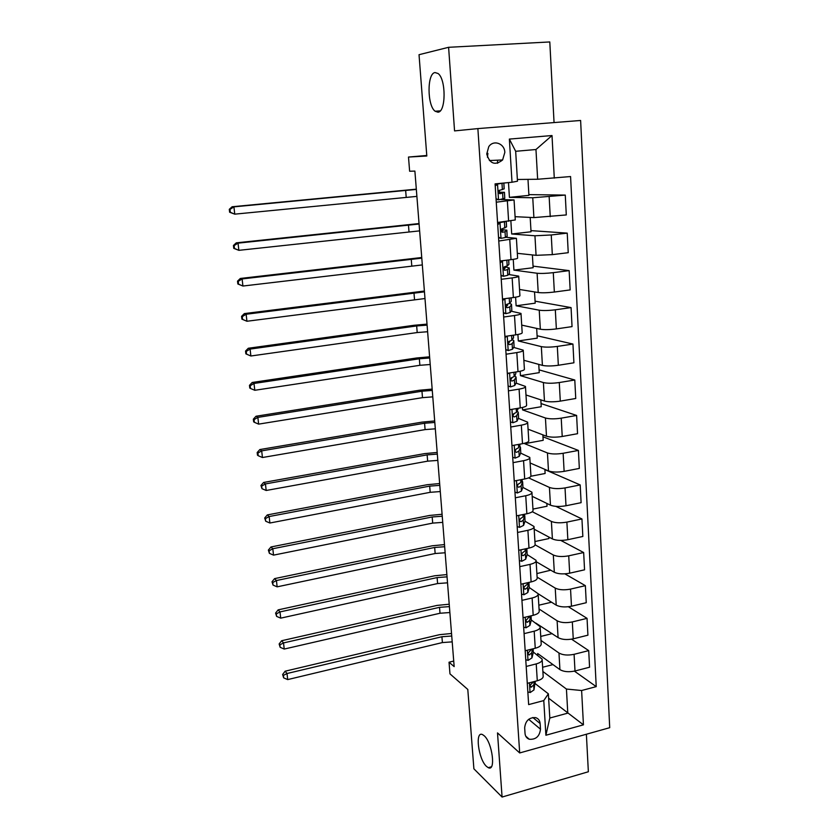 <?xml version="1.0" encoding="UTF-8"?>
<svg xmlns="http://www.w3.org/2000/svg" width="839" height="839" viewBox="0 0 839 839"><rect width="100%" height="100%" fill="white"/><g stroke="black" fill="none" stroke-linecap="round" stroke-linejoin="round"><path stroke-width="1.26" d="M437.937 112.185L435.137 111.241C427.156 105.766 426.936 73.392 435.001 72.553L438.084 73.517C446.222 79.306 445.981 112.29 437.937 112.185M486.452 766.374C478.293 759.106 474.769 730.37 482.593 734.639L484.176 735.751C492.357 742.546 496.101 771.985 488.267 767.675L486.452 766.374M486.735 153.998C489.745 163.846 495.031 165.839 502.603 159.966L504.826 152.415C504.648 143.469 493.5 139.41 488.77 146.668L486.735 153.998M487.459 157.312L487.899 153.359M554.055 122.567L549.797 41.95L448.603 47.299L419.028 54.703L426.81 156.002L408.499 157.05L409.631 171.24L414.886 171.083L454.161 666.606L449.033 662.223L449.966 673.864L467.795 689.448L473.888 768.818L502.079 797.05L588.359 771.754L586.377 734.24M609.712 727.686L580.619 120.47L477.873 128.598L519.698 752.95L609.712 727.686M540.494 729.206L540.138 723.564C539.834 720.449 538.302 718.478 535.555 717.618C529.115 717.376 525.487 720.764 524.669 727.791L525.036 733.454C525.329 736.39 526.745 738.32 529.273 739.243C535.827 739.757 539.571 736.411 540.494 729.206L528.685 719.317M581.616 690.518L583.441 724.833L545.895 735.247L543.777 700.575L548.36 693.822L549.818 718.027L567.783 713.14L566.43 689.05L581.616 690.518L596.225 686.627L570.572 176.547L537.642 179.252L535.964 149.52L515.67 151.293L517.474 181.214L512.01 182.241L509.367 139.085L552.01 135.54L554.285 178.13M512.01 182.241L495.083 183.888L528.654 704.603L543.777 700.575M519.698 752.95L497.506 732.908L502.079 797.05M448.603 47.299L454.56 130.905L477.873 128.598M426.768 155.477L408.499 157.05M453.721 661.059L449.033 662.223M548.622 698.195L583.441 724.833M548.36 693.822L535.355 683.754M496.269 202.199L514.066 199.934L500.967 199.556M498.765 241.034L516.404 238.307L505.728 237.269M501.24 279.303L512.157 277.908C516.803 277.279 518.984 276.692 518.722 276.125L508.602 274.489M503.673 317.027L514.496 315.516C519.11 314.824 521.271 314.122 520.998 313.419L511.213 311.196M506.064 354.215L516.814 352.579C521.386 351.835 523.526 351.038 523.242 350.178L513.678 347.409M508.424 390.869L519.089 389.128C523.62 388.321 525.749 387.419 525.455 386.422L516.058 383.119M510.762 427.009L521.334 425.153C525.833 424.303 527.941 423.307 527.647 422.174L518.376 418.346M513.059 462.656L523.557 460.684C528.014 459.772 530.101 458.692 529.797 457.423L520.631 453.102M515.324 497.8L525.738 495.734C530.164 494.769 532.23 493.584 531.916 492.189L522.844 487.386M517.558 532.461L527.899 530.29C532.293 529.273 534.328 528.004 534.013 526.483L525.015 521.208M519.761 566.64L530.017 564.374C534.38 563.315 536.404 561.962 536.079 560.316L527.154 554.589M521.931 600.367L532.115 598.008C536.446 596.896 538.449 595.459 538.124 593.697L529.252 587.52M524.081 633.634L534.191 631.18C538.481 630.026 540.463 628.516 540.138 626.639L531.318 620.021M526.189 666.46L536.226 663.911C540.494 662.716 542.455 661.122 542.12 659.129L533.352 652.102M542.875 671.483L566.43 689.05M537.778 655.311L537.663 653.518L559.928 669.627C563.756 671.819 568.779 672.28 574.998 671.001L589.565 667.225L588.716 650.613L571.548 639.171M540.977 640.43L558.973 653.025C562.812 655.154 567.846 655.584 574.086 654.315L588.716 650.613M535.775 623.052L558.082 637.598C561.931 639.664 566.986 640.073 573.247 638.825L587.919 635.186L587.048 618.353L568.391 606.754M539.058 608.988L557.117 620.776C560.966 622.769 566.042 623.146 572.324 621.93L587.048 618.353M538.135 593.75L556.215 605.15C560.074 607.069 565.161 607.426 571.474 606.219L586.251 602.717L585.37 585.664L564.857 573.845M537.107 577.127L555.229 588.108C559.11 589.953 564.207 590.278 570.541 589.104L585.37 585.664M536.163 561.69L554.317 572.271C558.197 574.044 563.315 574.348 569.671 573.184L584.552 569.817L583.661 552.534L560.777 540.41M535.125 544.847L553.321 554.999C557.211 556.697 562.35 556.97 568.727 555.827L583.661 552.534M534.181 529.22L552.398 538.942C556.299 540.578 561.448 540.83 567.846 539.697L582.843 536.467L581.941 518.953L555.796 506.347M532.283 511.727L551.391 521.438C555.303 522.991 560.462 523.211 566.891 522.11L581.941 518.953M532.178 496.321L550.457 505.172C554.369 506.651 559.55 506.84 566 505.76L581.102 502.676L580.189 484.921L544.889 469.609M528.601 477.884L549.43 487.428C553.362 488.822 558.554 488.99 565.025 487.931L580.189 484.921M530.133 462.981L548.486 470.941C552.419 472.252 557.631 472.399 564.123 471.361L579.34 468.424L578.407 450.428L542.98 436.794M542.864 434.854L543.19 440.318L524.669 443.684L547.447 452.955C551.391 454.193 556.624 454.298 563.137 453.28L578.407 450.428M528.067 429.201L546.483 436.238C550.436 437.392 555.68 437.476 562.224 436.479L577.547 433.7L576.613 415.452L541.04 403.549M540.83 399.857L541.228 406.716L522.571 409.893L545.434 418C549.398 419.07 554.663 419.122 561.218 418.158L576.613 415.452M522.571 409.893L522.424 407.492M525.98 394.97L544.459 401.052C548.433 402.049 553.709 402.07 560.295 401.126L575.743 398.494L574.788 380.004L539.078 369.873M538.764 364.378L539.246 372.652L520.453 375.652L543.399 382.563C547.374 383.475 552.67 383.465 559.277 382.542L574.788 380.004M520.453 375.652L520.18 371.247M523.861 360.277L542.403 365.385C546.388 366.203 551.705 366.171 558.344 365.269L573.907 362.805L572.943 344.053L537.096 335.747M536.666 328.406L537.233 338.148L518.303 340.949L541.333 346.633C545.319 347.367 550.646 347.294 557.316 346.423L572.943 344.053M518.303 340.949L517.904 334.478M521.711 325.113L540.326 329.213C544.333 329.863 549.671 329.758 556.362 328.909L572.041 326.612L571.065 307.598L535.083 301.17M534.537 291.93L535.198 303.173L516.132 305.784L539.236 310.199C543.242 310.755 548.601 310.619 555.313 309.801L571.065 307.598M516.132 305.784L515.597 297.195M519.53 289.465L538.219 292.528C542.235 293 547.615 292.832 554.348 292.035L570.153 289.916L569.157 270.63L533.038 266.131M532.387 254.93L533.132 267.725L513.919 270.127L537.107 273.252C541.134 273.629 546.535 273.43 553.289 272.654L569.157 270.63M513.919 270.127L513.248 259.366M517.327 253.326L536.069 255.329L552.314 254.637L568.234 252.696L567.227 233.127L530.972 230.62M530.196 217.416L531.035 231.784L511.685 233.987L534.946 235.78L551.244 234.972L567.227 233.127M511.685 233.987L510.878 220.993M515.083 216.682L533.898 217.595L566.294 214.941L565.276 195.088L528.874 194.627M527.983 179.368L528.916 195.361L509.409 197.354L532.755 197.763L565.276 195.088M509.409 197.354L508.497 182.577M517.369 179.483L537.642 179.252M501.879 229.645L501.827 228.827M499.488 192.162L499.362 190.222M497.653 163.29L497.454 160.197M527.28 683.355L537.285 680.765C541.533 679.538 543.483 677.912 543.148 675.856L542.172 659.968M596.225 686.627L574.421 671.137M552.985 664.603L542.613 667.257M525.183 650.76L535.251 648.253C539.529 647.079 541.501 645.527 541.176 643.586L540.18 627.425M552.198 633.613L540.736 636.423M551.548 602.213L538.827 605.202M523.054 617.724L533.195 615.312C537.505 614.179 539.498 612.701 539.173 610.876L538.166 594.442M550.751 570.195L536.897 573.572M520.893 584.238L531.118 581.92C535.46 580.84 537.474 579.434 537.149 577.735L536.121 561.008M548.821 537.033L548.916 538.554L534.936 541.543M518.701 550.29L529 548.077C533.384 547.038 535.408 545.728 535.093 544.133L534.055 527.123M546.86 503.431L547.028 506.232L532.954 509.095M516.488 515.88L526.861 513.762C531.276 512.765 533.321 511.549 533.017 510.081L531.957 492.776M544.878 469.379L545.119 473.49L530.898 476.227M514.234 480.988L524.7 478.975C529.136 478.031 531.213 476.898 530.909 475.566L529.829 457.958M511.958 445.603L522.498 443.695C526.976 442.814 529.063 441.765 528.769 440.559L527.668 422.646M509.64 409.726L520.264 407.922C524.784 407.093 526.892 406.139 526.598 405.08L525.487 386.842M507.301 373.345L517.999 371.646C522.55 370.869 524.69 370.02 524.396 369.087L523.263 350.545M504.921 336.429L515.702 334.855C520.295 334.132 522.445 333.387 522.173 332.601L521.019 313.713M502.509 298.999L513.374 297.53C517.999 296.87 520.18 296.219 519.907 295.58L518.733 276.367M500.054 261.002L511.014 259.671C515.681 259.073 517.873 258.527 517.611 258.034L516.415 238.486M497.569 222.471L515.282 219.954L514.066 200.039M549.818 718.027L545.895 735.247M509.367 139.085L515.67 151.293M552.01 135.54L535.964 149.52M527.836 691.944L530.196 692.532L533.982 689.92L535.177 681.31M533.541 681.729L531.37 683.984C529.912 685.201 529.797 686.25 531.035 687.151L533.677 685.075L534.495 681.488M452.2 641.866L442.394 642.569L287.693 679.59L287.011 673.518L283.372 675.416L282.628 674.493L283.655 677.849L283.372 675.416M451.739 636.025L441.922 636.738L287.011 673.518L285.134 671.2L439.437 634.693L451.539 633.487M285.134 671.2L282.628 674.493M283.655 677.849L287.693 679.59M525.759 659.758L528.13 660.377L531.957 657.881L533.289 652.396L533.132 648.788M531.622 649.155L529.325 651.756C527.815 653.036 527.731 654.095 529.094 654.955L531.643 652.973L532.65 648.904M449.872 612.533L440.014 613.246L284.222 649.061L283.53 642.915L279.869 644.855L279.135 643.974L280.153 647.309L279.869 644.855M449.41 606.618L439.531 607.331L283.53 642.915L281.652 640.734L437.046 605.412L449.222 604.216M281.652 640.734L279.135 643.974M280.153 647.309L284.222 649.061M523.662 627.132L526.053 627.792L529.902 625.412L531.265 620.231L531.066 615.816M529.703 616.141L527.249 619.088C525.686 620.441 525.644 621.521 527.123 622.318L529.587 620.441L530.804 615.878M447.523 582.832L437.601 583.556L280.708 618.144L279.995 611.914L276.325 613.896L275.591 613.078L276.618 616.392L276.325 613.896M447.051 576.854L437.119 577.578L279.995 611.914L278.139 609.869L434.623 575.785L446.872 574.589M278.139 609.869L275.591 613.078M276.618 616.392L280.708 618.144M521.522 594.075L523.935 594.767L527.825 592.512L529.22 587.636L528.969 582.413L529.22 587.636M527.773 582.675L527.301 584.29L525.141 585.979C523.536 587.426 523.536 588.506 525.13 589.23L527.511 587.478L528.906 582.644M445.142 552.775L435.158 553.509L277.143 586.839L276.43 580.536L272.738 582.549L272.004 581.784L273.032 585.077L272.738 582.549M444.66 546.724L434.665 547.458L276.43 580.536L274.573 578.627L432.169 545.801L444.492 544.605M274.573 578.627L272.004 581.784M273.032 585.077L277.143 586.839M519.362 560.557L521.795 561.291L525.717 559.173L527.144 554.61L526.892 549.325M525.854 548.748L525.193 550.835L523.001 552.419C521.355 553.96 521.397 555.051 523.127 555.68L525.392 554.065L526.923 548.517M521.942 553.457L521.764 554.002M442.73 522.361L432.693 523.106L273.535 555.135L272.811 548.737L269.099 550.804L268.365 550.09L269.392 553.352L269.099 550.804M442.247 516.226L432.19 516.971L272.811 548.737L270.966 546.976L429.683 515.44L442.09 514.265M270.966 546.976L268.365 550.09M269.392 553.352L273.535 555.135M517.181 526.598L519.624 527.364L523.588 525.371L525.046 521.134L524.784 515.796M523.956 514.349L523.054 516.918L520.788 518.418C519.152 520.054 519.247 521.145 521.05 521.69L523.253 520.19L524.721 516.006L524.511 514.244M520.002 519.047L519.561 520.274M440.286 491.56L430.187 492.315L269.885 523.012L269.151 516.541L265.418 518.638L264.684 517.988L265.711 521.229L265.418 518.638M439.793 485.362L429.683 486.117L269.151 516.541L267.305 514.926L427.177 484.722L439.657 483.537M267.305 514.926L264.684 517.988M265.711 521.229L269.885 523.012M514.957 492.157L517.422 492.975L521.418 491.109L522.917 487.207L522.645 481.817M522.089 479.478L520.883 482.54L518.471 483.988C516.95 485.666 517.076 486.746 518.859 487.249L521.092 485.865L522.582 482.016L521.931 479.877M518.03 484.292L517.359 485.98M437.822 460.391L427.649 461.156L266.183 490.479L265.439 483.925L261.684 486.064L260.95 485.466L261.988 488.686L261.684 486.064M437.318 454.109L427.145 454.874L265.439 483.925L263.603 482.456L424.628 453.616L437.192 452.441M263.603 482.456L260.95 485.466M261.988 488.686L266.183 490.479M512.702 457.255L515.188 458.104L519.226 456.385L520.757 452.819L520.484 447.376M520.264 444.104L518.68 447.69L516.132 449.085C514.716 450.795 514.884 451.875 516.635 452.336L518.89 451.057L520.421 447.554L519.635 445.519M516.069 449.117L515.146 451.183M435.315 428.823L425.09 429.599L262.439 457.517L261.684 450.868L257.909 453.06L257.174 452.525L257.479 455.178L258.213 455.713L257.909 453.06M434.812 422.457L424.576 423.244L261.684 450.868L259.849 449.557L422.059 422.122L434.696 420.958M259.849 449.557L257.174 452.525M258.213 455.713L262.439 457.517M510.427 421.849L512.933 422.751L517.002 421.168L518.565 417.958L518.292 412.463M510.511 409.579L509.672 410.198M518.062 408.299L516.446 412.358L513.751 413.7C512.461 415.431 512.671 416.511 514.38 416.931L516.656 415.777L518.229 412.62L517.285 410.701M514.108 413.522L512.912 415.882M432.777 396.857L422.489 397.655L258.632 424.125L257.867 417.392L254.07 419.615L253.347 419.154L253.661 421.839L254.385 422.311L254.07 419.615M432.274 390.418L421.965 391.215L257.867 417.392L256.042 416.238L419.448 390.24L432.169 389.086M256.042 416.238L253.347 419.154M254.385 422.311L258.632 424.125M508.109 385.961L510.636 386.894L514.747 385.458L516.342 382.626L516.069 377.068M510.636 386.894L508.119 386.045M508.759 373.103L507.354 374.142M515.754 372.002L515.786 373.785L514.181 376.533L511.36 377.823C510.175 379.564 510.427 380.633 512.094 381.032L514.401 379.994L516.006 377.204L514.831 375.411M512.178 377.487L510.647 380.077M430.218 364.504L419.867 365.301L254.783 390.282L254.007 383.465L250.19 385.741L249.477 385.332L249.781 388.058L250.504 388.467L250.19 385.741M429.704 357.98L419.332 358.788L254.007 383.465L252.193 382.479L416.815 357.959L429.61 356.816M252.193 382.479L249.477 385.332M250.504 388.467L254.783 390.282M505.76 349.559L508.308 350.545L512.461 349.255L514.087 346.79L513.814 341.179M508.308 350.545L505.781 349.769M506.987 336.124L504.994 337.572M513.437 335.181L513.531 337.823L511.884 340.194L508.937 341.431C507.857 343.193 508.14 344.252 509.787 344.63L512.105 343.707L513.741 341.295L513.772 340.529L512.251 339.659M510.07 340.991L508.371 343.77M427.617 331.73L417.203 332.548L250.882 355.998L250.095 349.087L246.257 351.405L245.544 351.069L245.858 353.827L246.572 354.163L246.257 351.405M427.093 325.123L416.668 325.941L250.095 349.087L248.292 348.258L414.141 325.27L427.02 324.127M248.292 348.258L245.544 351.069M246.572 354.163L250.882 355.998M503.39 312.632L505.948 313.66L510.143 312.538L511.811 310.451L511.528 304.788M505.948 313.66L503.41 312.978M504.648 298.705L507.605 298.306M504.994 298.768L502.603 300.477M511.098 297.835L511.234 301.369L509.556 303.351L506.494 304.526C505.508 306.287 505.823 307.347 507.427 307.703L509.787 306.906L511.454 304.882L511.496 304.253L509.462 303.435M507.05 304.179L507.647 305.102L506.085 306.948M424.985 298.537L246.928 321.253L241.884 319.135L242.597 319.407L242.272 316.607L241.559 316.345L241.884 319.135M424.461 291.846L246.142 314.247L246.928 321.253L242.597 319.407M242.272 316.607L246.142 314.247L244.338 313.597L424.398 291.028M244.338 313.597L241.559 316.345M500.967 275.182L503.557 276.262L507.784 275.286L509.493 273.608L509.21 267.882M503.557 276.262L500.998 275.664M500.086 261.485L501.921 260.782M500.852 260.939L506.924 260.174M502.592 261.149L500.18 262.859M509.137 267.966L504.826 266.634L504.019 267.096C503.138 268.847 503.473 269.906 505.047 270.252L507.427 269.581L509.137 267.966L509.493 273.608M503.851 267.295L505.351 267.777L503.778 269.613M508.717 259.954L508.916 264.39L507.196 265.973L504.816 266.634M422.321 264.925L242.922 286.036L237.846 283.981L238.559 284.18L238.234 281.348L237.521 281.149L237.846 283.981M421.786 258.15L242.114 278.936L242.922 286.036L238.559 284.18M238.234 281.348L242.114 278.936L240.321 278.464L421.734 257.51M240.321 278.464L237.521 281.149M498.523 237.196L501.124 238.318L505.403 237.51L507.144 236.241L506.861 230.452M501.124 238.318L498.565 237.815M497.632 223.426L501.261 222.062M498.408 222.88L505.456 221.601M500.149 222.985L497.716 224.684M506.295 221.506L506.557 226.887L501.523 229.11C500.715 230.872 501.093 231.921 502.634 232.267L505.036 231.721L506.84 230.148L501.208 229.634M501.061 230.127L502.981 230.463L501.47 231.753M419.626 230.872L238.863 250.337L233.766 248.354L234.469 248.48L234.144 245.596L233.431 245.481L233.766 248.354M419.081 224.013L238.045 243.142L238.863 250.337L234.469 248.48M234.144 245.596L238.045 243.142L236.262 242.849L419.049 223.562M236.262 242.849L233.431 245.481M496.038 198.654L498.66 199.829L504.763 198.329L504.48 192.488M498.66 199.829L496.09 199.409M495.146 184.821L499.52 183.458M495.922 184.276L503.736 183.049M497.674 184.276L495.22 185.964M503.882 183.028L504.166 188.848L498.995 190.579C498.272 192.33 498.67 193.379 500.18 193.715L504.47 192.309L498.586 192.194M498.649 192.477L500.579 192.624L499.205 193.379M416.889 196.378L234.752 214.155L229.624 212.236L230.326 212.288L229.991 209.372L229.288 209.32L229.624 212.236M416.343 189.425L233.924 206.855L234.752 214.155L230.326 212.288M229.991 209.372L233.924 206.855L232.141 206.751L416.322 189.163M232.141 206.751L229.288 209.32M558.973 653.025L559.928 669.627M557.117 620.776L558.082 637.598M555.229 588.108L556.215 605.15M553.321 554.999L554.317 572.271M551.391 521.438L552.398 538.942M549.43 487.428L550.457 505.172M547.447 452.955L548.486 470.941M545.434 418L546.483 436.238M543.399 382.563L544.459 401.052M541.333 346.633L542.403 365.385M539.236 310.199L540.326 329.213M537.107 273.252L538.219 292.528M534.946 235.78L536.069 255.329M532.755 197.763L533.898 217.595M574.086 654.315L574.998 671.001M536.226 663.911L537.285 680.765M534.191 631.18L535.251 648.253M572.324 621.93L573.247 638.825M532.115 598.008L533.195 615.312M570.541 589.104L571.474 606.219M530.017 564.374L531.118 581.92M568.727 555.827L569.671 573.184M527.899 530.29L529 548.077M566.891 522.11L567.846 539.697M525.738 495.734L526.861 513.762M565.025 487.931L566 505.76M523.557 460.684L524.7 478.975M563.137 453.28L564.123 471.361M521.334 425.153L522.498 443.695M561.218 418.158L562.224 436.479M519.089 389.128L520.264 407.922M559.277 382.542L560.295 401.126M516.814 352.579L517.999 371.646M557.316 346.423L558.344 365.269M514.496 315.516L515.702 334.855M555.313 309.801L556.362 328.909M512.157 277.908L513.374 297.53M553.289 272.654L554.348 292.035M509.776 239.765L511.014 259.671M551.244 234.972L552.314 254.637M507.364 201.056L508.623 221.255M549.157 196.756L550.248 216.693M532.828 717.492L540.138 723.564M529.44 682.799L530.059 692.5M535.104 681.331L535.282 684.142M533.677 685.075L533.982 689.92M442.394 642.569L441.922 636.738M530.143 685.935L531.569 687.057M527.353 650.215L528.004 660.335M533.069 648.799L533.289 652.396M531.643 652.973L531.957 657.881M531.402 649.218L531.444 649.868M440.014 613.246L439.531 607.331M528.088 653.812L529.524 654.86M525.245 617.2L525.917 627.75M530.993 615.836L531.265 620.231M529.587 620.441L529.902 625.412M529.325 616.235L529.388 617.294M437.601 583.556L437.119 577.578M526.011 621.248L527.448 622.234M523.106 583.734L523.809 594.725M527.511 587.478L527.825 592.512M527.207 582.811L527.301 584.29M435.158 553.509L434.665 547.458M523.914 588.265L525.34 589.167M520.935 549.818L521.659 561.249M526.829 549.545L527.144 554.61M525.392 554.065L525.717 559.173M525.067 548.926L525.193 550.835M432.693 523.106L432.19 516.971M521.806 554.831L523.211 555.659M518.733 515.419L519.488 527.322M524.721 516.006L525.046 521.134M523.253 520.19L523.588 525.371M522.896 514.569L523.054 516.918M430.187 492.315L429.683 486.117M519.677 520.956L521.05 521.69M516.499 480.548L517.285 492.933M522.582 482.016L522.917 487.207M521.092 485.865L521.418 491.109M520.704 479.74L520.883 482.54M427.649 461.156L427.145 454.874M517.527 486.61L518.859 487.249M514.234 445.194L515.062 458.052M520.421 447.554L520.757 452.819M518.89 451.057L519.226 456.385M518.471 444.429L518.68 447.69M425.09 429.599L424.576 423.244M515.377 451.791L516.635 452.336M511.937 409.338L512.797 422.699M518.229 412.62L518.565 417.958M517.957 408.32L518.009 409.243M516.656 415.777L517.002 421.168M516.205 408.614L516.446 412.358M422.489 397.655L421.965 391.215M513.206 416.49L514.38 416.931M509.609 372.977L510.5 386.842M516.006 377.204L516.342 382.626M515.67 372.013L515.786 373.785M514.401 379.994L514.747 385.458M513.908 372.296L514.181 376.533M419.867 365.301L419.332 358.788M511.024 380.696L512.094 381.032M507.249 336.093L508.172 350.482M513.741 341.295L514.087 346.79M513.363 335.201L513.531 337.823M512.105 343.707L512.461 349.255M511.591 335.453L511.884 340.194M417.203 332.548L416.668 325.941M508.833 344.389L509.787 344.63M504.868 298.862L505.812 313.608M511.454 304.882L511.811 310.451M511.014 297.845L511.234 301.369M509.787 306.906L510.143 312.538M509.231 298.086L509.556 303.351M414.508 299.366L413.963 292.675M506.63 307.546L507.427 307.703M502.456 261.244L503.421 276.209M508.633 259.964L508.916 264.39M507.427 269.581L507.784 275.286M506.84 260.247L507.196 265.973M411.771 265.764L411.225 258.989M504.407 270.168L505.047 270.252M500.013 223.08L500.988 238.255M506.787 230.515L507.144 236.241M506.221 221.517L506.557 226.887M505.036 231.721L505.403 237.51M504.438 222.251L504.805 228.061M409.002 231.721L408.446 224.862M497.537 184.36L498.523 199.766M504.396 192.519L504.763 198.329M503.799 183.038L504.166 188.848M502.603 193.316L502.981 199.189M502.005 183.699L502.372 189.593M406.202 197.249L405.636 190.296M435.137 111.241L440.244 110.863M489.389 160.543L502.603 159.966M525.759 736.191L529.273 739.243M488.267 767.675L491.339 766.804M530.269 686.543L531.035 687.151M528.203 654.294L529.094 654.955M526.105 621.615L527.123 622.318M523.987 588.496L525.13 589.23M521.837 554.936L523.127 555.68"/></g></svg>
